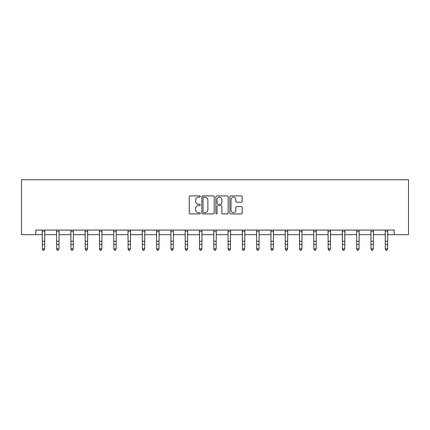 <?xml version="1.0" encoding="UTF-8"?>
<svg xmlns="http://www.w3.org/2000/svg" width="430" height="430" viewBox="0 0 430 430"><rect width="100%" height="100%" fill="white"/><g stroke="black" fill="none" stroke-linecap="round" stroke-linejoin="round"><path stroke-width="0.64" d="M200.342 196.537A0.629 0.629 0 0 0 199.713 195.908L190.162 195.908A0.898 0.898 0 0 0 189.264 196.806L189.264 212.99A0.898 0.898 0 0 0 190.162 213.893L199.713 213.893A0.629 0.629 0 0 0 200.342 213.264A0.629 0.629 0 0 0 199.713 212.63L198.477 212.63A2.876 2.876 0 0 1 195.602 209.754L195.602 208.405A2.876 2.876 0 0 1 198.477 205.529L199.713 205.529A0.629 0.629 0 0 0 200.342 204.9A0.629 0.629 0 0 0 199.713 204.272L198.477 204.272A2.876 2.876 0 0 1 195.602 201.396L195.602 200.047A2.876 2.876 0 0 1 198.477 197.166L199.713 197.166A0.629 0.629 0 0 0 200.342 196.537M241.278 202.245A0.898 0.898 0 0 0 242.176 201.347L242.176 196.806A0.898 0.898 0 0 0 241.278 195.908L230.668 195.908A0.898 0.898 0 0 0 229.765 196.806L229.765 212.99A0.898 0.898 0 0 0 230.668 213.893L241.278 213.893A0.898 0.898 0 0 0 242.176 212.99L242.176 207.507A0.898 0.898 0 0 0 241.278 206.61L236.736 206.61A0.898 0.898 0 0 0 235.839 207.507L235.839 210.227A2.403 2.403 0 0 1 233.431 212.63A2.403 2.403 0 0 1 231.028 210.227L231.028 199.574A2.403 2.403 0 0 1 233.431 197.166A2.403 2.403 0 0 1 235.839 199.574L235.839 201.347A0.898 0.898 0 0 0 236.736 202.245L241.278 202.245M35.787 234.667L35.787 230.088L394.213 230.088L394.213 234.667L408.5 234.667L408.5 179.713L21.5 179.713L21.5 234.667L42.382 234.667M214.215 196.806A0.898 0.898 0 0 0 213.312 195.908L202.707 195.908A0.898 0.898 0 0 0 201.804 196.806L201.804 212.99A0.898 0.898 0 0 0 202.707 213.893L213.312 213.893A0.898 0.898 0 0 0 214.215 212.99L214.215 196.806M216.688 195.908L227.293 195.908A0.898 0.898 0 0 1 228.196 196.806L228.196 212.99A0.898 0.898 0 0 1 227.293 213.893L222.756 213.893A0.898 0.898 0 0 1 221.853 212.99L221.853 206.427A0.898 0.898 0 0 0 220.955 205.529L217.946 205.529A0.898 0.898 0 0 0 217.048 206.427L217.048 213.264A0.629 0.629 0 0 1 216.414 213.893A0.629 0.629 0 0 1 215.785 213.264L215.785 196.806A0.898 0.898 0 0 1 216.688 195.908M44.672 234.667L56.674 234.667M58.964 234.667L70.961 234.667M73.251 234.667L85.253 234.667M87.543 234.667L99.54 234.667M101.829 234.667L113.832 234.667M116.121 234.667L128.119 234.667M130.408 234.667L142.411 234.667M144.7 234.667L156.697 234.667M158.987 234.667L170.989 234.667M173.279 234.667L185.276 234.667M187.566 234.667L199.568 234.667M201.858 234.667L213.855 234.667M216.145 234.667L228.142 234.667M230.432 234.667L242.434 234.667M244.724 234.667L256.721 234.667M259.01 234.667L271.013 234.667M273.303 234.667L285.3 234.667M287.589 234.667L299.592 234.667M301.881 234.667L313.879 234.667M316.168 234.667L328.171 234.667M330.46 234.667L342.457 234.667M344.747 234.667L356.75 234.667M359.039 234.667L371.036 234.667M373.326 234.667L385.328 234.667M387.618 234.667L394.213 234.667M203.696 197.166A0.629 0.629 0 0 0 203.062 197.795L203.062 212.001A0.629 0.629 0 0 0 203.696 212.63L204.997 212.63A2.876 2.876 0 0 0 207.873 209.754L207.873 200.047A2.876 2.876 0 0 0 204.997 197.166L203.696 197.166M221.853 199.617A2.403 2.403 0 0 0 219.45 197.214A2.403 2.403 0 0 0 217.048 199.617L217.048 203.374A0.898 0.898 0 0 0 217.946 204.272L220.955 204.272A0.898 0.898 0 0 0 221.853 203.374L221.853 199.617M42.269 230.088L42.382 248.771L44.672 248.771L43.989 250.287L43.07 250.088L43.989 250.287M43.989 250.088L44.672 248.771L44.79 230.088M43.07 250.287L42.382 249.282L42.382 248.771L43.07 250.088M56.556 230.088L56.674 248.771L58.964 248.771L58.276 250.287L57.362 250.088L58.276 250.287M58.276 250.088L58.964 248.771L59.082 230.088M57.362 250.287L56.674 249.282L56.674 248.771L57.362 250.088M70.848 230.088L70.961 248.771L73.251 248.771L72.568 250.287L71.649 250.088L72.568 250.287M72.568 250.088L73.251 248.771L73.369 230.088M71.649 250.287L70.961 249.282L70.961 248.771L71.649 250.088M85.135 230.088L85.253 248.771L87.543 248.771L86.855 250.287L85.941 250.088L86.855 250.287M86.855 250.088L87.543 248.771L87.656 230.088M85.941 250.287L85.253 249.282L85.253 248.771L85.941 250.088M99.427 230.088L99.54 248.771L101.829 248.771L101.147 250.287L100.228 250.088L101.147 250.287M101.147 250.088L101.829 248.771L101.948 230.088M100.228 250.287L99.54 249.282L99.54 248.771L100.228 250.088M113.713 230.088L113.832 248.771L116.121 248.771L115.433 250.287L114.52 250.088L115.433 250.287M115.433 250.088L116.121 248.771L116.234 230.088M114.52 250.287L113.832 249.282L113.832 248.771L114.52 250.088M128.006 230.088L128.119 248.771L130.408 248.771L129.72 250.287L128.806 250.088L129.72 250.287M129.72 250.088L130.408 248.771L130.526 230.088M128.806 250.287L128.119 249.282L128.119 248.771L128.806 250.088M142.292 230.088L142.411 248.771L144.7 248.771L144.012 250.287L143.093 250.088L144.012 250.287M144.012 250.088L144.7 248.771L144.813 230.088M143.093 250.287L142.411 249.282L142.411 248.771L143.093 250.088M156.584 230.088L156.697 248.771L158.987 248.771L158.299 250.287L157.385 250.088L158.299 250.287M158.299 250.088L158.987 248.771L159.105 230.088M157.385 250.287L156.697 249.282L156.697 248.771L157.385 250.088M170.871 230.088L170.989 248.771L173.279 248.771L172.591 250.287L171.672 250.088L172.591 250.287M172.591 250.088L173.279 248.771L173.392 230.088M171.672 250.287L170.989 249.282L170.989 248.771L171.672 250.088M185.158 230.088L185.276 248.771L187.566 248.771L186.878 250.287L185.964 250.088L186.878 250.287M186.878 250.088L187.566 248.771L187.684 230.088M185.964 250.287L185.276 249.282L185.276 248.771L185.964 250.088M199.45 230.088L199.568 248.771L201.858 248.771L201.17 250.287L200.251 250.088L201.17 250.287M201.17 250.088L201.858 248.771L201.971 230.088M200.251 250.287L199.568 249.282L199.568 248.771L200.251 250.088M213.737 230.088L213.855 248.771L216.145 248.771L215.457 250.287L214.543 250.088L215.457 250.287M215.457 250.088L216.145 248.771L216.263 230.088M214.543 250.287L213.855 249.282L213.855 248.771L214.543 250.088M228.029 230.088L228.142 248.771L230.432 248.771L229.749 250.287L228.83 250.088L229.749 250.287M229.749 250.088L230.432 248.771L230.55 230.088M228.83 250.287L228.142 249.282L228.142 248.771L228.83 250.088M242.316 230.088L242.434 248.771L244.724 248.771L244.036 250.287L243.122 250.088L244.036 250.287M244.036 250.088L244.724 248.771L244.842 230.088M243.122 250.287L242.434 249.282L242.434 248.771L243.122 250.088M256.608 230.088L256.721 248.771L259.01 248.771L258.328 250.287L257.409 250.088L258.328 250.287M258.328 250.088L259.01 248.771L259.129 230.088M257.409 250.287L256.721 249.282L256.721 248.771L257.409 250.088M270.895 230.088L271.013 248.771L273.303 248.771L272.615 250.287L271.701 250.088L272.615 250.287M272.615 250.088L273.303 248.771L273.416 230.088M271.701 250.287L271.013 249.282L271.013 248.771L271.701 250.088M285.187 230.088L285.3 248.771L287.589 248.771L286.907 250.287L285.988 250.088L286.907 250.287M286.907 250.088L287.589 248.771L287.708 230.088M285.988 250.287L285.3 249.282L285.3 248.771L285.988 250.088M299.473 230.088L299.592 248.771L301.881 248.771L301.193 250.287L300.28 250.088L301.193 250.287M301.193 250.088L301.881 248.771L301.994 230.088M300.28 250.287L299.592 249.282L299.592 248.771L300.28 250.088M313.766 230.088L313.879 248.771L316.168 248.771L315.48 250.287L314.567 250.088L315.48 250.287M315.48 250.088L316.168 248.771L316.286 230.088M314.567 250.287L313.879 249.282L313.879 248.771L314.567 250.088M328.052 230.088L328.171 248.771L330.46 248.771L329.772 250.287L328.853 250.088L329.772 250.287M329.772 250.088L330.46 248.771L330.573 230.088M328.853 250.287L328.171 249.282L328.171 248.771L328.853 250.088M342.344 230.088L342.457 248.771L344.747 248.771L344.059 250.287L343.145 250.088L344.059 250.287M344.059 250.088L344.747 248.771L344.865 230.088M343.145 250.287L342.457 249.282L342.457 248.771L343.145 250.088M356.631 230.088L356.75 248.771L359.039 248.771L358.351 250.287L357.432 250.088L358.351 250.287M358.351 250.088L359.039 248.771L359.152 230.088M357.432 250.287L356.75 249.282L356.75 248.771L357.432 250.088M370.918 230.088L371.036 248.771L373.326 248.771L372.638 250.287L371.724 250.088L372.638 250.287M372.638 250.088L373.326 248.771L373.444 230.088M371.724 250.287L371.036 249.282L371.036 248.771L371.724 250.088M385.21 230.088L385.328 248.771L387.618 248.771L386.93 250.287L386.011 250.088L386.93 250.287M386.93 250.088L387.618 248.771L387.731 230.088M386.011 250.287L385.328 249.282L385.328 248.771L386.011 250.088M44.784 230.109L42.274 230.109M44.672 241.262L42.382 241.262M44.672 244.407L42.382 244.407M44.672 231.593L42.382 231.593M59.071 230.109L56.566 230.109M58.964 241.262L56.674 241.262M58.964 244.407L56.674 244.407M58.964 231.593L56.674 231.593M73.363 230.109L70.853 230.109M73.251 241.262L70.961 241.262M73.251 244.407L70.961 244.407M73.251 231.593L70.961 231.593M87.65 230.109L85.145 230.109M87.543 241.262L85.253 241.262M87.543 244.407L85.253 244.407M87.543 231.593L85.253 231.593M101.942 230.109L99.432 230.109M101.829 241.262L99.54 241.262M101.829 244.407L99.54 244.407M101.829 231.593L99.54 231.593M116.229 230.109L113.724 230.109M116.121 241.262L113.832 241.262M116.121 244.407L113.832 244.407M116.121 231.593L113.832 231.593M130.516 230.109L128.011 230.109M130.408 241.262L128.119 241.262M130.408 244.407L128.119 244.407M130.408 231.593L128.119 231.593M144.808 230.109L142.298 230.109M144.7 241.262L142.411 241.262M144.7 244.407L142.411 244.407M144.7 231.593L142.411 231.593M159.095 230.109L156.59 230.109M158.987 241.262L156.697 241.262M158.987 244.407L156.697 244.407M158.987 231.593L156.697 231.593M173.387 230.109L170.877 230.109M173.279 241.262L170.989 241.262M173.279 244.407L170.989 244.407M173.279 231.593L170.989 231.593M187.674 230.109L185.169 230.109M187.566 241.262L185.276 241.262M187.566 244.407L185.276 244.407M187.566 231.593L185.276 231.593M201.966 230.109L199.455 230.109M201.858 241.262L199.568 241.262M201.858 244.407L199.568 244.407M201.858 231.593L199.568 231.593M216.252 230.109L213.748 230.109M216.145 241.262L213.855 241.262M216.145 244.407L213.855 244.407M216.145 231.593L213.855 231.593M230.544 230.109L228.034 230.109M230.432 241.262L228.142 241.262M230.432 244.407L228.142 244.407M230.432 231.593L228.142 231.593M244.831 230.109L242.326 230.109M244.724 241.262L242.434 241.262M244.724 244.407L242.434 244.407M244.724 231.593L242.434 231.593M259.123 230.109L256.613 230.109M259.01 241.262L256.721 241.262M259.01 244.407L256.721 244.407M259.01 231.593L256.721 231.593M273.41 230.109L270.905 230.109M273.303 241.262L271.013 241.262M273.303 244.407L271.013 244.407M273.303 231.593L271.013 231.593M287.702 230.109L285.192 230.109M287.589 241.262L285.3 241.262M287.589 244.407L285.3 244.407M287.589 231.593L285.3 231.593M301.989 230.109L299.484 230.109M301.881 241.262L299.592 241.262M301.881 244.407L299.592 244.407M301.881 231.593L299.592 231.593M316.276 230.109L313.771 230.109M316.168 241.262L313.879 241.262M316.168 244.407L313.879 244.407M316.168 231.593L313.879 231.593M330.568 230.109L328.058 230.109M330.46 241.262L328.171 241.262M330.46 244.407L328.171 244.407M330.46 231.593L328.171 231.593M344.855 230.109L342.35 230.109M344.747 241.262L342.457 241.262M344.747 244.407L342.457 244.407M344.747 231.593L342.457 231.593M359.147 230.109L356.637 230.109M359.039 241.262L356.75 241.262M359.039 244.407L356.75 244.407M359.039 231.593L356.75 231.593M373.433 230.109L370.929 230.109M373.326 241.262L371.036 241.262M373.326 244.407L371.036 244.407M373.326 231.593L371.036 231.593M387.726 230.109L385.215 230.109M387.618 241.262L385.328 241.262M387.618 244.407L385.328 244.407M387.618 231.593L385.328 231.593"/></g></svg>
